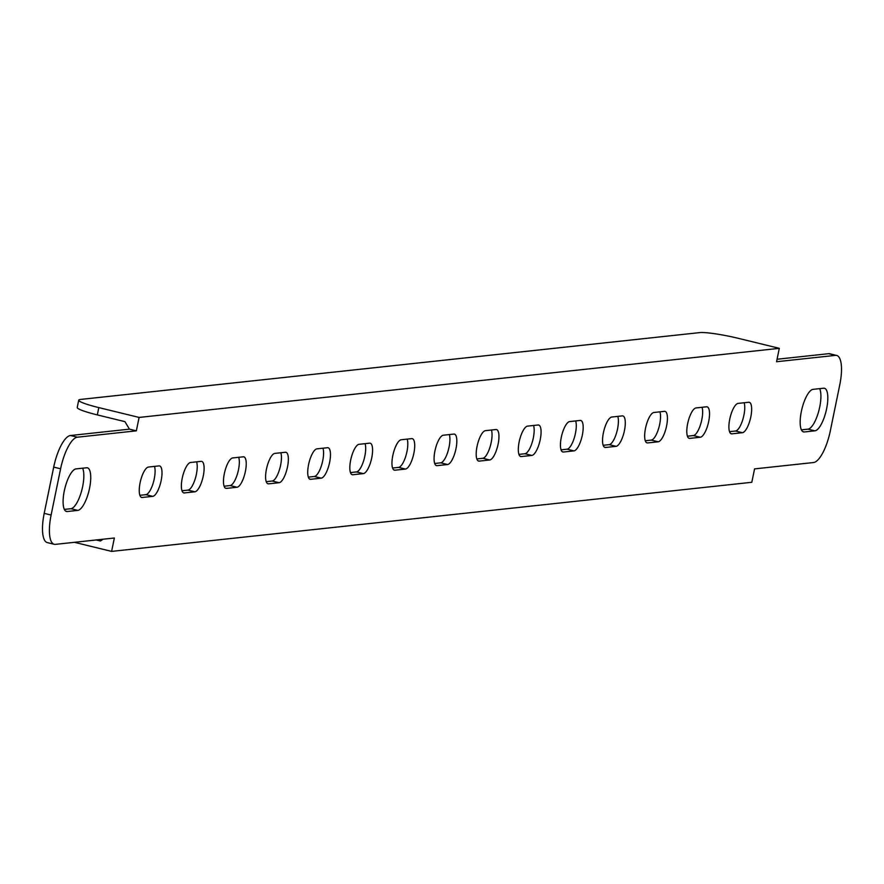<?xml version="1.0" encoding="UTF-8"?>
<svg xmlns="http://www.w3.org/2000/svg" width="884" height="884" viewBox="0 0 884 884"><rect width="100%" height="100%" fill="white"/><g stroke="black" fill="none" stroke-linecap="round" stroke-linejoin="round"><path stroke-width="1.33" d="M203.265 476.012A15.636 5.017 103.7 0 0 201.718 461.393A15.636 5.017 103.7 0 0 201.132 461.349L190.601 462.487A15.636 5.017 103.7 0 0 182.402 477.404A15.636 5.017 103.7 0 0 183.762 492.896A15.636 5.017 103.7 0 0 184.347 492.929L194.878 491.802A15.636 5.017 103.7 0 0 203.265 476.012M181.971 490.753L187.972 490.112A15.636 5.017 103.7 0 0 196.37 474.321A15.636 5.017 103.7 0 0 196.602 461.846M161.153 480.553A15.636 5.017 103.7 0 0 159.595 465.934A15.636 5.017 103.7 0 0 159.01 465.901L148.479 467.039A15.636 5.017 103.7 0 0 140.28 481.946A15.636 5.017 103.7 0 0 141.65 497.449A15.636 5.017 103.7 0 0 142.236 497.482L152.766 496.344A15.636 5.017 103.7 0 0 161.153 480.553M139.86 495.305L145.86 494.653A15.636 5.017 103.7 0 0 154.247 478.863A15.636 5.017 103.7 0 0 154.479 466.387M89.549 488.277A21.89 7.017 103.7 0 0 87.372 467.813A21.89 7.017 103.7 0 0 86.555 467.769L76.024 468.907A21.89 7.017 103.7 0 0 64.543 489.78A21.89 7.017 103.7 0 0 66.455 511.471A21.89 7.017 103.7 0 0 67.272 511.527L77.803 510.388A21.89 7.017 103.7 0 0 89.549 488.277M64.333 509.405L70.897 508.698A21.89 7.017 103.7 0 0 82.643 486.598A21.89 7.017 103.7 0 0 82.599 468.188M826.628 408.728A21.89 7.017 103.7 0 0 824.452 388.264A21.89 7.017 103.7 0 0 823.634 388.209L813.103 389.347A21.89 7.017 103.7 0 0 801.622 410.22A21.89 7.017 103.7 0 0 803.534 431.922A21.89 7.017 103.7 0 0 804.352 431.967L814.882 430.828A21.89 7.017 103.7 0 0 826.628 408.728M801.401 429.856L807.976 429.149A21.89 7.017 103.7 0 0 819.722 407.038A21.89 7.017 103.7 0 0 819.667 388.64M245.387 471.459A15.636 5.017 103.7 0 0 243.829 456.84A15.636 5.017 103.7 0 0 243.244 456.807L232.713 457.945A15.636 5.017 103.7 0 0 224.514 472.852A15.636 5.017 103.7 0 0 225.884 488.355A15.636 5.017 103.7 0 0 226.47 488.388L237 487.25A15.636 5.017 103.7 0 0 245.387 471.459M224.094 486.211L230.094 485.559A15.636 5.017 103.7 0 0 238.481 469.769A15.636 5.017 103.7 0 0 238.713 457.293M287.51 466.918A15.636 5.017 103.7 0 0 285.952 452.299A15.636 5.017 103.7 0 0 285.366 452.265L274.836 453.393A15.636 5.017 103.7 0 0 266.637 468.31A15.636 5.017 103.7 0 0 268.007 483.802A15.636 5.017 103.7 0 0 268.592 483.846L279.112 482.708A15.636 5.017 103.7 0 0 287.51 466.918M266.217 481.669L272.217 481.018A15.636 5.017 103.7 0 0 280.604 465.227A15.636 5.017 103.7 0 0 280.836 452.752M329.622 462.365A15.636 5.017 103.7 0 0 328.074 447.746A15.636 5.017 103.7 0 0 327.489 447.713L316.958 448.851A15.636 5.017 103.7 0 0 308.759 463.757A15.636 5.017 103.7 0 0 310.118 479.261A15.636 5.017 103.7 0 0 310.704 479.294L321.235 478.156A15.636 5.017 103.7 0 0 329.622 462.365M308.328 477.117L314.328 476.476A15.636 5.017 103.7 0 0 322.726 460.686A15.636 5.017 103.7 0 0 322.958 448.199M371.744 457.824A15.636 5.017 103.7 0 0 370.186 443.204A15.636 5.017 103.7 0 0 369.6 443.171L359.07 444.309A15.636 5.017 103.7 0 0 350.871 459.216A15.636 5.017 103.7 0 0 352.241 474.708A15.636 5.017 103.7 0 0 352.827 474.752L363.357 473.614A15.636 5.017 103.7 0 0 371.744 457.824M350.451 472.575L356.451 471.923A15.636 5.017 103.7 0 0 364.838 456.133A15.636 5.017 103.7 0 0 365.07 443.657M413.867 453.271A15.636 5.017 103.7 0 0 412.309 438.663A15.636 5.017 103.7 0 0 411.723 438.619L401.192 439.757A15.636 5.017 103.7 0 0 392.993 454.674A15.636 5.017 103.7 0 0 394.363 470.166A15.636 5.017 103.7 0 0 394.949 470.2L405.469 469.061A15.636 5.017 103.7 0 0 413.867 453.271M392.573 468.023L398.573 467.382A15.636 5.017 103.7 0 0 406.96 451.591A15.636 5.017 103.7 0 0 407.192 439.116M455.978 448.729A15.636 5.017 103.7 0 0 454.431 434.11A15.636 5.017 103.7 0 0 453.846 434.077L443.315 435.215A15.636 5.017 103.7 0 0 435.116 450.122A15.636 5.017 103.7 0 0 436.475 465.625A15.636 5.017 103.7 0 0 437.061 465.658L447.591 464.52A15.636 5.017 103.7 0 0 455.978 448.729M434.685 463.481L440.685 462.829A15.636 5.017 103.7 0 0 449.072 447.039A15.636 5.017 103.7 0 0 449.315 434.563M498.101 444.188A15.636 5.017 103.7 0 0 496.543 429.569A15.636 5.017 103.7 0 0 495.957 429.536L485.427 430.663A15.636 5.017 103.7 0 0 477.227 445.58A15.636 5.017 103.7 0 0 478.598 461.072A15.636 5.017 103.7 0 0 479.183 461.117L489.714 459.978A15.636 5.017 103.7 0 0 498.101 444.188M476.808 458.94L482.808 458.288A15.636 5.017 103.7 0 0 491.195 442.497A15.636 5.017 103.7 0 0 491.427 430.022M540.223 439.635A15.636 5.017 103.7 0 0 538.665 425.016A15.636 5.017 103.7 0 0 538.08 424.983L527.549 426.121A15.636 5.017 103.7 0 0 519.35 441.028A15.636 5.017 103.7 0 0 520.709 456.531A15.636 5.017 103.7 0 0 521.295 456.564L531.825 455.426A15.636 5.017 103.7 0 0 540.223 439.635M518.93 454.387L524.93 453.746A15.636 5.017 103.7 0 0 533.317 437.956A15.636 5.017 103.7 0 0 533.549 425.469M582.335 435.094A15.636 5.017 103.7 0 0 580.788 420.475A15.636 5.017 103.7 0 0 580.202 420.441L569.672 421.58A15.636 5.017 103.7 0 0 561.473 436.486A15.636 5.017 103.7 0 0 562.832 451.978A15.636 5.017 103.7 0 0 563.417 452.022L573.948 450.884A15.636 5.017 103.7 0 0 582.335 435.094M561.042 449.846L567.042 449.194A15.636 5.017 103.7 0 0 575.429 433.403A15.636 5.017 103.7 0 0 575.672 420.928M624.458 430.541A15.636 5.017 103.7 0 0 622.9 415.933A15.636 5.017 103.7 0 0 622.314 415.889L611.783 417.027A15.636 5.017 103.7 0 0 603.584 431.944A15.636 5.017 103.7 0 0 604.954 447.437A15.636 5.017 103.7 0 0 605.54 447.47L616.071 446.332A15.636 5.017 103.7 0 0 624.458 430.541M603.164 445.293L609.164 444.652A15.636 5.017 103.7 0 0 617.551 428.862A15.636 5.017 103.7 0 0 617.783 416.386M666.58 426A15.636 5.017 103.7 0 0 665.022 411.38A15.636 5.017 103.7 0 0 664.436 411.347L653.906 412.485A15.636 5.017 103.7 0 0 645.707 427.392A15.636 5.017 103.7 0 0 647.066 442.895A15.636 5.017 103.7 0 0 647.652 442.928L658.182 441.79A15.636 5.017 103.7 0 0 666.58 426M645.287 440.751L651.287 440.099A15.636 5.017 103.7 0 0 659.674 424.309A15.636 5.017 103.7 0 0 659.906 411.833M708.692 421.458A15.636 5.017 103.7 0 0 707.145 406.839A15.636 5.017 103.7 0 0 706.559 406.795L696.028 407.933A15.636 5.017 103.7 0 0 687.829 422.85A15.636 5.017 103.7 0 0 689.189 438.342A15.636 5.017 103.7 0 0 689.774 438.376L700.305 437.248A15.636 5.017 103.7 0 0 708.692 421.458M687.398 436.21L693.399 435.558A15.636 5.017 103.7 0 0 701.786 419.767A15.636 5.017 103.7 0 0 702.029 407.292M750.814 416.905A15.636 5.017 103.7 0 0 749.256 402.286A15.636 5.017 103.7 0 0 748.671 402.253L738.14 403.391A15.636 5.017 103.7 0 0 729.941 418.298A15.636 5.017 103.7 0 0 731.311 433.801A15.636 5.017 103.7 0 0 731.897 433.834L742.427 432.696A15.636 5.017 103.7 0 0 750.814 416.905M729.521 431.657L735.521 431.016A15.636 5.017 103.7 0 0 743.908 415.226A15.636 5.017 103.7 0 0 744.14 402.739M779.301 348.34L776.55 361.733L835.524 355.368A31.26 10.022 103.7 0 1 836.695 355.445A31.26 10.022 103.7 0 1 839.8 384.684L830.297 430.95A31.26 10.022 103.7 0 1 813.523 462.531L754.56 468.896L751.809 482.288L111.605 551.395L114.356 538.002L55.383 544.367A31.26 10.022 103.7 0 1 54.211 544.29L47.305 542.599A31.26 10.022 -76.3 0 1 44.2 513.372L53.703 467.095A31.26 10.022 -76.3 0 1 70.477 435.514L129.44 429.149L136.346 430.839L139.097 417.436L779.301 348.34L739.024 338.495A31.26 3.414 11.6 0 0 699.73 332.605L80.588 399.435A31.26 3.414 11.6 0 0 78.72 400.176A31.26 3.414 11.6 0 0 98.82 407.601L139.097 417.436M777.069 359.247L828.617 353.688A31.26 10.022 -76.3 0 1 829.789 353.755L836.695 355.445M44.2 513.372L51.106 515.052L60.598 468.785L53.703 467.095M70.477 435.514L77.383 437.204L136.346 430.839M77.383 437.204A31.26 10.022 103.7 0 0 60.598 468.785M51.106 515.052A31.26 10.022 103.7 0 0 54.211 544.29M98.82 407.601L97.317 414.905L124.942 421.657L129.44 429.149M97.317 414.905A31.26 3.414 -168.4 0 1 77.228 407.48L78.72 400.176M103.108 539.207L100.445 540.997L96.201 539.958M111.605 551.395L74.422 542.312M735.521 431.016L742.427 432.696M730.77 433.558L731.897 433.834M693.399 435.558L700.305 437.248M688.658 438.11L689.774 438.376M651.287 440.099L658.182 441.79M646.536 442.652L647.652 442.928M609.164 444.652L616.071 446.332M604.413 447.193L605.54 447.47M567.042 449.194L573.948 450.884M562.301 451.746L563.417 452.022M524.93 453.746L531.825 455.426M520.179 456.288L521.295 456.564M482.808 458.288L489.714 459.978M478.056 460.84L479.183 461.117M440.685 462.829L447.591 464.52M435.945 465.382L437.061 465.658M398.573 467.382L405.469 469.061M393.822 469.934L394.949 470.2M356.451 471.923L363.357 473.614M351.699 474.476L352.827 474.752M314.328 476.476L321.235 478.156M309.588 479.017L310.704 479.294M272.217 481.018L279.112 482.708M267.465 483.57L268.592 483.846M230.094 485.559L237 487.25M225.343 488.112L226.47 488.388M835.524 355.368L828.617 353.688M802.783 431.58L804.352 431.967M807.976 429.149L814.882 430.828M65.703 511.14L67.272 511.527M70.897 508.698L77.803 510.388M141.108 497.206L142.236 497.482M145.86 494.653L152.766 496.344M183.231 492.664L184.347 492.929M187.972 490.112L194.878 491.802"/></g></svg>
